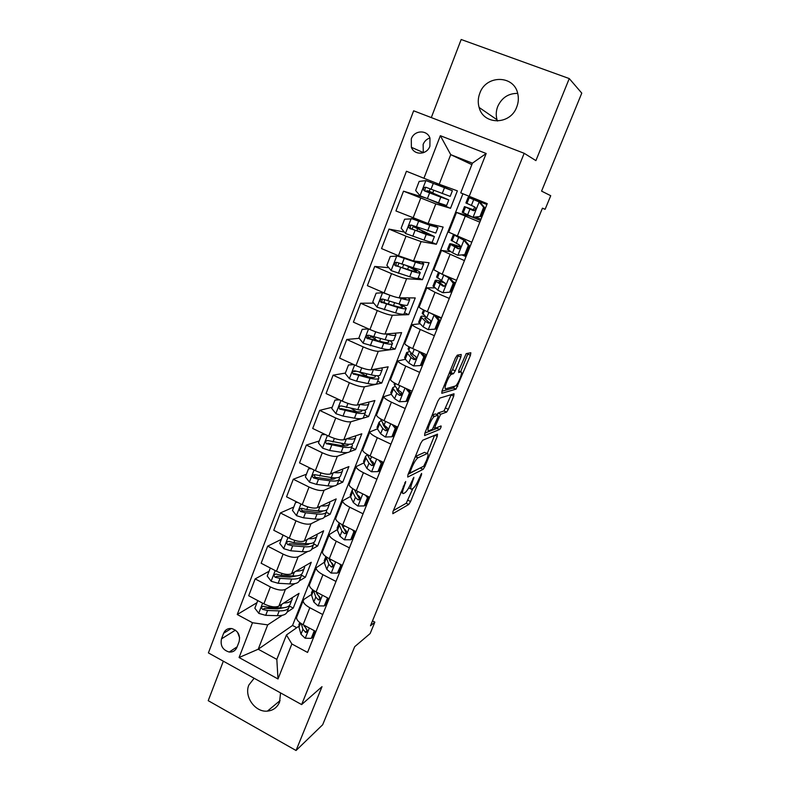 <?xml version="1.0" encoding="UTF-8"?>
<svg xmlns="http://www.w3.org/2000/svg" width="790" height="790" viewBox="0 0 790 790"><rect width="100%" height="100%" fill="white"/><g stroke="black" fill="none" stroke-linecap="round" stroke-linejoin="round"><path stroke-width="1.19" d="M405.704 481.495L392.956 511.614L392.818 513.698L408.746 504.484L410.573 501.522L421.495 474.869L421.603 473.417L418.917 478.938C416.873 483.687 414.928 486.828 413.091 488.358L411.659 489.138C410.198 489.543 410.405 487.302 412.271 482.394L413.851 477.348L411.067 483.026C408.973 487.874 406.978 491.094 405.063 492.684L403.562 493.503C402.021 493.947 402.209 491.656 404.105 486.64L405.704 481.495M479.797 93.25C477.999 98.009 477.772 102.749 479.115 107.46C483.45 125.255 510.34 125.176 516.729 107.035C518.408 102.74 518.773 98.404 517.835 94.03C514.438 74.892 486.077 74.546 479.797 93.25M497.463 121.038L497.048 119.794C495.784 115.38 496.011 110.956 497.71 106.512C501.788 97.674 508.454 93.299 517.677 93.398M254.133 678.264L248.87 684.999C243.833 696.464 255.17 712.521 267.405 711.119C273.143 710.516 277.201 707.504 279.571 702.093L280.549 692.899M411.294 138.912L411.373 147.296C414.414 155.591 426.956 154.909 429.898 146.209L429.967 138.122C427.113 129.481 414.207 130.083 411.294 138.912M429.908 137.974C426.728 139.02 424.467 141.173 423.134 144.412L423.302 152.737M460.866 357.06L461.222 354.463L457.291 355.154L455.376 358.087L442.084 390.774L441.788 393.292L456.037 389.134L470.455 355.273L470.83 352.745L466.199 353.624L458.97 370.006L458.625 372.515L460.896 371.981C463.384 371.083 458.259 384.286 455.475 385.984L445.846 388.759C443.151 389.875 448.355 376.208 451.337 374.361L453.519 373.68L455.247 370.856L460.866 357.06L458.151 355.865L458.486 354.947M223.333 661.19L208.224 700.681L296.053 750.5L322.675 724.746L354.69 646.694L370.164 633.521L374.865 622.145L370.471 625.789L542.444 208.165L545.12 209.311L550.729 195.713L541.575 191.121L581.776 93.131L569.264 78.575L461.172 39.5L431.3 117.582M296.053 750.5L322.004 686.668L301.632 704.581L524.185 153.29L535.896 160.617L569.264 78.575M422.69 440.247L420.734 443.299L407.907 474.849L407.719 477.061L423.144 469.359L424.931 466.465L437.245 436.396L437.512 434.144L422.69 440.247M424.842 433.187L437.897 401.073L439.842 398.081L454.023 393.795L453.707 396.175L448.335 409.309L446.617 412.113L440.662 414.266L435.3 425.978L435.033 428.299L441.067 425.938C441.314 426.738 440.84 427.923 439.665 429.503L424.605 435.547L424.842 433.187M236.931 647.346L239.103 641.697C240.486 635.16 238.067 630.775 231.816 628.573C227.964 628.109 225.229 629.669 223.629 633.244L221.486 638.883C220.143 645.667 222.721 650.052 229.228 652.046C232.853 652.303 235.42 650.733 236.931 647.346M301.632 704.581L208.402 652.915L413.644 110.798L524.185 153.29M462.92 193.787L292.537 625.453L258.221 649.222L276.826 659.374L286.454 634.962L291.865 643.969L307.557 652.441L487.242 203.642L460.728 192.869L472.43 163.165L450.725 154.652L439.21 184.248L457.371 190.854L450.507 208.303L430.135 199.712M291.865 643.969L278.001 678.966L239.074 657.527L252.494 622.737L267.701 624.88L282.287 615.301M256.957 602.711L237.247 614.511L252.494 622.737M237.247 614.511L406.445 171.252L423.934 178.264L440.346 135.702L486.176 153.497L469.181 196.394M542.424 208.234L545.12 209.311M374.865 622.145L372.485 620.9M292.537 625.453L296.764 627.704M287.106 612.132L293.238 608.102L299.045 593.349L278.9 606.108C275.325 607.658 270.318 606.898 263.88 603.837L248.702 595.749L255.15 578.902L270.407 586.94C276.875 590.012 281.882 590.811 285.427 589.35L294.858 583.632M267.701 624.88L258.221 649.222L239.074 657.527M471.857 164.646L450.725 154.652L440.346 135.702M425.139 197.826L403.512 191.17L435.794 203.899L450.507 208.303M403.512 191.17L395.938 210.96L428.121 223.56L443.131 227.066L436.366 244.258L431.528 242.244M404.362 232.062L389.006 229.08L406.021 236.19L421.09 241.582L436.366 244.258M389.006 229.08L381.54 248.574L398.456 255.743L413.535 260.957L429.089 262.754L422.423 279.7L418.196 277.902M388.808 267.701L374.717 266.437L391.534 273.646C398.575 276.579 403.601 278.268 406.613 278.702L422.423 279.7M374.717 266.437L367.37 285.634L384.088 292.902C391.09 295.845 396.116 297.475 399.167 297.791L415.244 297.939L408.677 314.647L404.5 312.81M373.798 303.153L360.635 303.222L377.274 310.549C384.236 313.492 389.263 315.072 392.344 315.269L408.677 314.647M360.635 303.222L353.397 322.142L369.937 329.519C376.87 332.472 381.896 333.992 385.007 334.071L401.606 332.62L395.128 349.091L390.991 347.235M359.203 338.318L346.771 339.473L363.212 346.899C370.125 349.861 375.141 351.333 378.291 351.303L395.128 349.091M346.771 339.473L339.631 358.107L355.994 365.582C362.857 368.555 367.883 369.977 371.063 369.829L388.157 366.807L381.768 383.051L377.669 381.175M345.378 373.058L333.103 375.181L349.368 382.706C356.211 385.688 361.237 387.051 364.437 386.804L381.768 383.051M333.103 375.181L326.072 393.548L342.258 401.123C349.062 404.115 354.078 405.428 357.317 405.063L374.894 400.53L368.584 416.547L364.536 414.651M332.205 407.255L319.634 410.375L335.73 417.999C342.505 420.991 347.521 422.255 350.79 421.791L368.584 416.547M319.634 410.375L312.712 428.476L328.709 436.139C335.454 439.141 340.47 440.356 343.778 439.783L361.81 433.779L355.599 449.579L351.59 447.654M319.229 440.978L306.362 445.056L322.281 452.769C328.996 455.781 334.012 456.946 337.34 456.265L347.56 452.522M349.812 451.702L355.599 449.579M306.362 445.056L299.538 462.891L315.368 470.652C322.053 473.664 327.07 474.79 330.427 474L348.913 466.574L342.781 482.157L338.811 480.211M306.421 474.227L293.288 479.244L309.038 487.035C315.684 490.067 320.701 491.133 324.088 490.254L333.933 485.988M337.024 484.645L342.781 482.157M293.288 479.244L286.553 496.821L302.224 504.662C308.841 507.694 313.847 508.721 317.264 507.733L336.185 498.915L330.141 514.29L326.211 512.325M293.801 507.022L280.391 512.937L295.974 520.817C302.56 523.859 307.577 524.837 311.013 523.76L320.651 518.981M324.315 517.174L330.141 514.29M280.391 512.937L273.755 530.268L289.259 538.197C295.816 541.239 300.822 542.167 304.298 540.992L323.633 530.821L317.669 545.979L313.828 544.024M281.349 539.353L267.682 546.147L283.106 554.116C289.624 557.167 294.64 558.056 298.136 556.782L307.636 551.529M311.764 549.248L317.669 545.979M267.682 546.147L261.144 563.24L276.48 571.249C282.978 574.3 287.985 575.15 291.51 573.777L311.26 562.292L305.375 577.253L301.504 575.239M299.351 580.907L305.375 577.253M298.788 626.273L286.454 634.962M311.408 594.514L304.199 599.215L303.232 600.568C303.064 602.79 305.266 605.18 309.828 607.727L322.735 614.531M324.216 562.302L316.168 567.793C316.069 569.876 318.321 572.177 322.942 574.695L335.987 581.44M337.212 529.636L329.292 534.554C329.252 536.499 331.563 538.711 336.244 541.189L349.427 547.865M350.404 496.515L342.613 500.83C342.633 502.628 345.013 504.741 349.733 507.19L363.064 513.796M363.805 462.93L356.122 466.623C356.211 468.263 358.65 470.287 363.43 472.697L376.909 479.224M377.432 428.861L369.829 431.913C369.987 433.384 372.485 435.31 377.324 437.69L390.951 444.138M406.001 401.438L407.225 401.093L410.642 392.561L409.427 392.877L406.001 401.438L399.365 401.745L394.595 398.693L391.297 394.319L383.743 396.679C383.97 397.992 386.527 399.819 391.425 402.159L405.211 408.529M405.438 359.292L397.864 360.931C398.16 362.077 400.787 363.795 405.744 366.096L419.688 372.386M419.905 323.801L412.192 324.641C412.568 325.608 415.264 327.228 420.28 329.479L434.372 335.691M434.846 287.876L426.738 287.807L435.033 292.31L449.293 298.432M450.735 251.704L441.501 250.41L464.441 260.591M458.931 246.332L459.444 245.038L451.179 240.17M480.508 220.469L470.791 216.529L456.502 212.441L479.826 222.168M473.487 209.755L474.622 206.891M477.13 200.601L477.476 199.722M293.238 608.102L289.259 605.999M269.074 571.249L255.15 578.902M355.935 371.221L354.048 371.557M371.251 337.202L367.775 337.518M296.833 616.773L296.576 617.425C296.378 619.716 298.541 622.155 303.084 624.712L315.921 631.556M309.66 584.294L309.413 584.896C309.285 587.049 311.507 589.399 316.099 591.927L329.075 598.702M322.666 551.341L322.448 551.904C322.369 553.918 324.66 556.17 329.302 558.678L342.416 565.383M335.869 517.924L335.661 518.428C335.651 520.294 337.992 522.467 342.692 524.935L355.954 531.571M349.259 484.013L349.071 484.477C349.131 486.196 351.53 488.269 356.28 490.699L369.69 497.266M362.837 449.609L362.679 450.024C362.798 451.584 365.266 453.559 370.076 455.958L383.624 462.446M376.623 414.701L376.484 415.066C376.672 416.458 379.2 418.344 384.068 420.705L397.775 427.113M390.615 379.279L390.497 379.585C390.754 380.82 393.351 382.597 398.269 384.918L412.133 391.248M366.59 376.099L362.452 373.877M423.855 361.968L423.035 361.603M404.816 343.324L404.717 343.581C405.043 344.637 407.709 346.306 412.696 348.588L426.709 354.838M437.709 327.356L436.88 326.991M419.223 306.836L419.144 307.034C419.559 307.912 422.285 309.473 427.331 311.714L441.511 317.876M451.771 292.241L450.932 291.885M433.848 269.785L442.193 274.268L456.531 280.341M466.031 256.622L462.436 255.121M448.71 232.181L471.798 242.224M418.74 229.051L419.164 227.964M439.21 184.248L423.934 178.264M432.713 193.076L433.789 190.321M436.218 184.07L436.554 183.211M276.826 659.374L278.001 678.966M486.176 153.497L472.43 163.165M237.474 632.138L239.656 637.836M400.807 492.308L402.554 493.019M408.628 488.032L410.721 488.684M393.371 510.597L406.228 503.26L412.903 488.467M409.497 470.919L410.336 471.324L410.198 472.874L423.687 466.258L426.452 460.54C428.318 455.662 428.565 453.341 427.202 453.559L434.619 435.339M408.134 474.276L421.208 467.473M425.454 452.729L427.202 453.559L417.851 457.864C415.965 459.444 413.98 462.644 411.896 467.473L410.336 471.324M415.362 456.511L424.615 452.334M436.88 414.622L438.154 412.982L444.029 410.919L451.258 394.635M424.862 433.127L437.018 428.348L437.907 427.173M434.638 416.37L434.283 416.557C431.261 418.394 425.928 432.189 428.782 430.738L432.377 429.316L437.779 417.535L438.055 415.165L434.638 416.37L432.15 415.224M435.636 414.049L438.055 415.165M432.219 415.046L435.399 413.94M449.372 372.85L450.813 372.475L452.542 369.651L458.151 355.865M460.58 371.833L468.144 353.229M441.906 391.248L453.292 388.028L454.596 386.32M257.777 600.578L254.844 608.191L258.824 613.395L265.707 615.341L277.339 615.687C283.215 615.756 286.543 614.344 287.323 611.45L288.735 607.856M283.719 603.046C288.735 602.898 291.569 601.536 292.211 598.978L292.251 597.645M291.777 600.104L290.355 603.728C289.594 606.572 286.276 607.945 280.401 607.846L268.768 607.431L263.445 606.256C261.293 606.769 261.056 607.836 262.724 609.446L267.583 610.502L279.216 610.887C285.091 610.976 288.409 609.584 289.179 606.72L289.249 605.673M283.906 607.727L277.379 608.912L264.522 608.34L262.724 609.446M314.311 630.697L311.24 638.369L305.118 638.202L301 634.242L298.985 627.25L299.321 623.616M311.24 638.369L312.722 637.254L315.171 631.151M301.247 623.636L302.935 629.373L305.74 632.415C307.606 632.02 307.863 630.914 306.52 629.107L303.804 625.097M305.74 632.415L307.32 631.259L306.066 628.741M270.812 568.287L270.21 568.287L267.218 576.058L271.237 581.282L278.139 583.287L289.752 583.909C295.608 584.116 298.897 582.872 299.598 580.156L301.059 576.424M296.062 571.13C301.138 571.14 303.972 569.936 304.555 567.526L304.545 566.193M304.15 568.563L302.669 572.335C301.987 574.992 298.709 576.206 292.853 575.959L281.25 575.268L276.075 574.063C273.775 574.458 273.468 575.525 275.177 577.263L280.045 578.379L291.648 579.04C297.514 579.268 300.783 578.043 301.474 575.367L301.513 574.231M296.704 575.9L289.772 577.125L276.935 576.265L275.177 577.263M284.163 535.59L282.8 535.6L279.759 543.481L283.817 548.714L290.75 550.788L302.333 551.687C308.179 552.042 311.418 550.966 312.04 548.438L313.561 544.557M307.853 544.547L307.29 543.727M308.554 538.75C313.709 538.938 316.543 537.901 317.067 535.63L317.007 534.307M316.691 536.588L315.161 540.508C314.548 542.977 311.319 544.024 305.483 543.629L293.91 542.661L288.893 541.427C286.434 541.693 286.069 542.76 287.797 544.626L292.685 545.811L304.259 546.749C310.105 547.134 313.334 546.078 313.946 543.579L313.926 542.355M309.601 543.658C308.278 544.754 305.858 545.169 302.343 544.903L289.525 543.737L287.797 544.626M282.8 535.6L283.501 535.245M297.712 502.41L295.559 502.44L292.478 510.439L296.576 515.682L303.538 517.825L315.091 519.01C320.918 519.524 324.107 518.615 324.66 516.285L326.24 512.256M320.128 512.167L319.032 510.913M321.194 505.906C326.438 506.281 329.292 505.412 329.756 503.299L329.627 501.976M329.41 504.178L327.82 508.237C327.287 510.518 324.107 511.387 318.291 510.834L306.737 509.58L301.839 508.326C299.282 508.464 298.857 509.53 300.565 511.515L305.503 512.769L317.047 514.004C322.873 514.537 326.053 513.658 326.596 511.357L326.477 510.024M322.597 510.982C321.471 512.206 318.963 512.621 315.082 512.236L302.293 510.755L301.109 508.464M295.559 502.44L296.754 501.926M327.603 597.941L324.206 605.96L318.005 605.861L313.808 602.019L311.625 595.364L311.862 591.947M327.337 598.119L326.922 597.586M324.206 605.96L325.648 604.952L328.314 598.307M313.531 590.407L315.763 597.082L318.479 599.956C320.493 599.699 320.809 598.603 319.437 596.667L317.007 593.952L316.365 592.075M320.049 598.889L318.716 596.114M341.162 564.741L337.35 573.096L331.079 573.056L326.793 569.333L324.433 563.033L324.581 559.833M340.529 565.136L339.591 563.942M337.35 573.096L338.762 572.187L341.645 564.988M326.082 556.752L328.778 564.327L331.395 567.023C333.548 566.924 333.933 565.837 332.531 563.764L330.042 561.157L329.025 558.53M331.395 567.023L332.955 566.055L331.484 562.964M354.967 531.077L353.91 531.68L350.681 539.758L344.341 539.787L339.957 536.183L337.429 530.248L337.478 527.266M353.91 531.68L352.439 529.813M350.681 539.758L352.063 538.948L355.174 531.186M339.167 522.862L339.424 525.222L341.981 531.107L344.539 533.615C346.78 533.685 347.225 532.618 345.862 530.426L343.255 527.888L341.734 524.432M344.539 533.615L346.079 532.746L344.331 529.251M311.457 468.737L308.505 468.816L305.384 476.933L309.522 482.186L316.514 484.389L328.038 485.87C333.844 486.541 336.984 485.81 337.458 483.678L339.098 479.5M332.422 479.283L330.437 477.466M333.963 472.578C339.344 473.161 342.228 472.469 342.623 470.504L342.406 469.191M308.505 468.816L310.45 468.243M342.307 471.304L340.658 475.521C340.204 477.604 337.083 478.286 331.277 477.585L314.854 474.701C312.366 474.77 311.872 475.827 313.383 477.851L318.498 479.263L330.022 480.794C335.829 481.485 338.959 480.784 339.414 478.681L339.167 477.229M335.572 478.019L335.632 477.861C334.841 479.214 332.284 479.629 328.008 479.096L315.25 477.298L314.094 474.899M364.21 505.926L365.553 505.235L368.821 497.068L367.488 497.74L364.21 505.926L357.801 506.025L353.328 502.559L350.602 496.989L350.562 494.244M367.488 497.74L365.474 495.202M352.903 488.803L352.231 490.037L352.626 491.894L355.372 497.404L357.998 499.803C360.171 499.922 360.675 498.875 359.499 496.683L356.665 494.145L354.443 489.731M357.998 499.803L359.509 499.063L357.179 494.856M325.411 434.559L321.639 434.697L318.469 442.933L322.646 448.197L329.667 450.478L341.162 452.265C346.958 453.095 350.039 452.542 350.424 450.616L352.123 446.281M344.647 445.837L341.231 443.328M346.869 438.746C352.399 439.556 355.332 439.052 355.668 437.255L355.342 435.932M321.639 434.697L324.651 434.194M355.391 437.966L353.673 442.341C353.308 444.217 350.237 444.721 344.45 443.852L328.048 440.593C325.628 440.603 325.085 441.64 326.398 443.704L343.176 447.11C348.963 447.96 352.044 447.446 352.409 445.55L351.965 443.941M348.578 444.8L348.785 444.276C348.4 445.787 345.832 446.192 341.112 445.491L327.969 443.18L326.398 443.704M339.582 399.868L334.97 400.086L331.751 408.44L335.967 413.713L343.018 416.063L354.483 418.167C360.25 419.164 363.281 418.799 363.578 417.081L365.345 412.587M356.626 411.738L350.997 408.341M359.885 404.401C365.632 405.458 368.634 405.171 368.9 403.542L368.416 402.199M334.97 400.086L339.058 399.631M368.654 404.164L366.876 408.697C366.6 410.356 363.578 410.672 357.811 409.635L341.428 405.991C339.088 405.942 338.485 406.959 339.621 409.042L356.517 412.943C362.284 413.96 365.316 413.634 365.602 411.946L364.822 410.129M361.938 410.198L361.978 410.573C361.731 411.975 359.213 412.252 354.404 411.393L341.142 408.647L339.621 409.042M353.959 364.654L348.489 364.97L345.23 373.453L349.486 378.736L356.567 381.155L367.982 383.584C373.729 384.74 376.712 384.572 376.929 383.081L378.756 378.42M367.834 376.8L359.825 372.396M372.949 369.493L373.443 369.611C379.18 370.836 382.143 370.747 382.321 369.345L381.629 367.962M376.386 368.891L378.282 368.555M348.489 364.97L353.693 364.536M382.103 369.868L380.267 374.569C380.079 376.01 377.107 376.129 371.369 374.924L355.016 370.875C352.745 370.787 352.093 371.774 353.061 373.858L370.056 378.282C375.803 379.467 378.775 379.328 378.973 377.867L377.65 375.754M374.983 375.576L375.329 376.475C375.161 377.699 372.683 377.808 367.893 376.81L354.522 373.601L353.061 373.858M362.205 329.341L368.555 328.897L362.205 329.341L358.897 337.942L363.203 343.235L381.688 348.489C387.416 349.832 390.339 349.861 390.457 348.588L392.353 343.759M377.363 340.678L370.648 336.086M385.964 333.992L387.228 334.308C392.946 335.72 395.839 335.829 395.928 334.644L394.921 333.202M388.789 333.745L392.225 333.439M395.76 335.088L393.845 339.957C393.746 341.171 390.843 341.092 385.125 339.71L368.792 335.246C366.59 335.118 365.898 336.086 366.708 338.169L383.792 343.117C389.51 344.479 392.423 344.539 392.531 343.295L390.211 340.707M387.633 340.283L388.868 341.892C388.779 342.919 386.35 342.87 381.58 341.724L368.96 338.545L368.13 338.031L368.002 335.681M383.535 292.665L376.129 293.179L372.771 301.908L377.116 307.211L395.602 312.88C401.3 314.4 404.164 314.637 404.194 313.591L406.149 308.594M385.313 303.301L383.91 301.839M382.745 292.646L390.319 295.381M398.594 297.741L401.221 298.492C406.909 300.082 409.743 300.407 409.734 299.459L408.193 297.87M401.142 297.8C404.46 298.61 406.09 298.679 406.04 298.018L405.981 297.85M409.605 299.795L407.62 304.841C407.62 305.819 404.776 305.532 399.078 303.972L382.785 299.084C380.642 298.926 379.911 299.874 380.582 301.938L397.726 307.428C403.423 308.969 406.277 309.236 406.297 308.228L401.745 304.673M399.019 303.953L402.604 306.797C402.594 307.636 400.204 307.419 395.464 306.125L382.893 302.58L381.955 301.938L381.995 299.588M377.936 471.61L379.24 471.028L382.558 462.743L381.264 463.296L377.936 471.61L371.448 471.768L366.876 468.44L363.973 463.256L363.825 460.748M370.767 461.163L371.478 461.163M382.311 463.375L383.15 463.651M381.264 463.296L378.687 460.086M381.521 461.439L382.558 462.743M367.271 454.724L365.553 456.373L366.027 458.082L368.96 463.207L371.656 465.498C373.769 465.656 374.322 464.639 373.324 462.456L370.273 459.899L367.093 454.369M371.656 465.498L373.117 464.875L369.216 458.091M391.86 436.781L393.134 436.317L396.501 427.904L395.237 428.348L391.86 436.781L385.303 437.018L380.632 433.819L377.531 429.029L377.284 426.768M384.928 427.479L387.367 427.765M395.691 429.928L396.531 430.214M395.237 428.348L392.107 424.457M394.694 425.682L396.501 427.904M381.116 420.744L379.082 422.235L379.615 423.786L382.745 428.516L385.51 430.688C387.554 430.876 388.166 429.888 387.337 427.726L384.078 425.158L380.405 418.779M385.51 430.688L386.932 430.195L383.219 424.921L382.834 423.302M395.306 386.359L392.798 387.604L393.4 388.996L391.297 394.319L390.932 392.304M399.562 393.44L401.922 393.884M409.269 395.997L410.109 396.294M409.427 392.877L405.714 388.315M408.065 389.391L410.642 392.561M393.4 388.996L396.728 393.311L399.572 395.365C401.557 395.573 402.209 394.605 401.537 392.482L398.081 389.904L394.733 385.629L394.348 383.683M399.572 395.365L400.955 395L397.024 390.171L396.876 388.354M408.45 389.865L410.593 390.546M450.912 373.739L449.787 373.67M420.349 365.563L421.534 365.336L425 356.685L423.825 356.873L420.349 365.563L413.624 365.948L408.756 363.045L405.25 359.085L404.776 357.337M423.035 361.593L423.884 361.899M423.825 356.873L419.52 351.639M421.633 352.577L425 356.685M409.98 351.599L406.712 352.459L410.928 357.584L413.841 359.509C415.767 359.726 416.458 358.788 415.925 356.695L412.301 354.118L408.746 350.266L408.242 348.588M426.225 356.043L423.756 355.164M413.841 359.509L415.185 359.282L411.017 354.917L410.445 353.881L411.412 353.16M424.526 356.102L425.998 356.626M425.405 316.602C422.324 315.97 420.794 316.04 420.833 316.8L418.67 322.251L423.134 326.863L428.111 329.618L434.905 329.154L438.44 320.335L433.967 314.924L429.513 312.662M433.967 314.924L434.658 314.894M436.998 326.685L437.858 327.001M434.905 329.154L436.05 329.055L439.576 320.266L438.44 320.335M435.399 315.22L439.576 320.266M420.833 316.8L425.336 321.313L428.338 323.11C430.204 323.337 430.925 322.429 430.52 320.375L426.728 317.807L422.344 312.978M441.353 318.261L436.515 316.573M440.178 321.194L439.329 320.878M428.338 323.11L429.622 323.031L424.586 318.242L426.719 317.797M439.141 321.332L440 321.649M405.981 258.695L398.229 256.019L390.26 256.474L386.853 265.331L391.238 270.644L409.714 276.747C415.382 278.455 418.187 278.9 418.117 278.09L420.152 272.915M396.955 255.861L415.412 262.152C421.08 263.929 423.855 264.462 423.746 263.751L421.11 261.826M412.35 260.72L413.081 260.957C417.801 262.438 420.112 262.882 420.023 262.29L419.332 261.628M423.657 263.988L421.603 269.212C421.692 269.953 418.907 269.459 413.239 267.711L396.985 262.389C394.901 262.191 394.131 263.129 394.684 265.173L411.876 271.207C417.545 272.945 420.339 273.419 420.25 272.649C419.786 271.73 416.616 269.904 410.731 267.178L408.973 266.368M407.601 269.39L408.667 266.674L416.537 271.197C416.607 271.839 414.276 271.444 409.546 269.992L397.024 266.072L395.997 265.302L396.215 262.942M408.667 266.674L405.932 265.42M449.688 292.191L442.815 292.725L449.688 292.191L453.272 283.235L448.76 277.813L442.232 274.278M448.76 277.813L449.865 277.902L446.627 276.144M442.815 292.725L437.729 290.137L433.088 285.852M451.169 291.273L452.028 291.589M450.794 292.221L454.369 283.294L453.272 283.235M449.865 277.902L454.369 283.294M442.973 281.872C437.719 280.272 435.112 279.848 435.162 280.608L443.042 286.168C444.859 286.395 445.619 285.496 445.323 283.482L436.663 276.846M455.573 282.731L453.144 281.832M454.339 285.832L453.48 285.516M444.247 286.207L438.944 282.079C438.885 281.467 440.899 281.773 444.997 282.988M453.341 285.842L454.201 286.168M421.909 232.665L422.561 230.996L413.071 226.562L415.412 226.661M419.006 227.905L416.715 227.984L434.421 236.556L426.225 234.452L424.032 240.081C429.681 241.967 432.416 242.639 432.249 242.076L434.352 236.714M434.174 226.157L412.607 218.81L404.608 219.215L401.142 228.201L405.576 233.524L424.032 240.081M411.373 218.524L429.819 225.259L437.966 227.52L432.16 224.508M434.224 226.039L430.827 224.192M422.561 230.996L430.678 235.084L411.363 229.011L410.277 228.122L410.672 225.733M437.907 227.658L435.794 233.06L411.393 225.13C409.358 224.923 408.558 225.831 409.003 227.866L426.225 234.452M464.698 254.656L457.736 255.279L464.698 254.656L468.342 245.562L463.769 240.14L453.341 234.571M463.769 240.14L457.163 236.2M457.736 255.279L452.542 252.849L447.565 249.314M464.481 254.933L466.416 255.674M465.764 254.824L469.388 245.759L468.342 245.562M464.836 240.358L469.388 245.759M470.01 246.678L469.151 246.352M468.697 249.956L467.838 249.63M460.471 246.875C453.243 244.308 449.658 243.31 449.707 243.883L457.973 248.662C459.75 248.88 460.54 248.001 460.333 246.016L459.415 245.028M458.931 248.751L453.509 245.374L460.442 247.151M467.759 249.838L468.618 250.163M436.435 195.387L436.663 194.794L426.956 190.696L429.039 191.229L430.244 188.968M433.354 191.447L432.515 192.642L430.629 192.148L448.789 199.919L440.8 197.144L438.569 202.852L446.597 205.519L448.769 199.979M448.611 189.284L426.017 180.614L419.174 181.384L415.659 190.518L420.142 195.851L438.569 202.852M426.017 180.614L452.394 190.745L436.268 183.952M448.621 189.254L436.307 183.823M436.663 194.794L445.027 198.428L425.928 191.397L424.783 190.39L425.425 187.921M433.74 190.301L433.601 190.795M452.374 190.785L450.182 196.374L426.027 187.309C424.032 187.082 423.213 187.971 423.559 189.985L424.605 190.963L440.8 197.144M479.945 216.549L472.894 217.25L479.945 216.549L483.638 207.316L479.026 201.875L468.174 197.263L486.916 204.442M479.026 201.875L471.995 198.784L486.907 204.482M472.894 217.25L462.249 212.224M476.153 217.329L481.001 219.215M480.952 216.845L484.635 207.651L483.638 207.316M480.044 202.24L484.635 207.651M474.869 210.278L464.481 206.605L473.131 210.575C474.879 210.782 475.689 209.913 475.57 207.968L474.602 206.881L465.922 202.941M484.655 210.091L483.796 209.755M483.273 213.557L482.404 213.221M473.714 210.683L468.302 208.116L474.77 210.347M482.384 213.29L483.243 213.626M435.794 203.899L428.121 223.56M421.09 241.582L413.535 260.957M406.613 278.702L399.167 297.791M392.344 315.269L385.007 334.071M378.291 351.303L371.063 369.829M364.437 386.804L357.317 405.063M350.79 421.791L343.778 439.783M337.34 456.265L330.427 474M324.088 490.254L317.264 507.733M311.013 523.76L304.298 540.992M298.136 556.782L291.51 573.777M285.427 589.35L278.9 606.108M309.828 607.727L303.084 624.712M270.407 586.94L263.88 603.837M283.106 554.116L276.48 571.249M322.942 574.695L316.099 591.927M295.974 520.817L289.259 538.197M336.244 541.189L329.302 558.678M309.038 487.035L302.224 504.662M349.733 507.19L342.692 524.935M322.281 452.769L315.368 470.652M363.43 472.697L356.28 490.699M335.73 417.999L328.709 436.139M377.324 437.69L370.076 455.958M349.368 382.706L342.258 401.123M391.425 402.159L384.068 420.705M363.212 346.899L355.994 365.582M405.744 366.096L398.269 384.918M377.274 310.549L369.937 329.519M420.28 329.479L412.696 348.588M391.534 273.646L384.088 292.902M435.033 292.31L427.331 311.714M406.021 236.19L398.456 255.743M450.014 254.568L442.193 274.268M420.724 198.162L413.051 218.01M465.231 216.243L457.291 236.25M235.43 630.144L221.486 638.883M231.312 628.504L223.629 633.244M403.275 486.245L404.105 486.64M412.982 478.493L413.713 478.849M411.481 482.009L412.271 482.394M420.784 474.533L421.495 474.869M408.065 500.307L410.573 501.522M408.746 504.484L406.228 503.26L408.716 504.504M404.806 482.651L405.576 483.026M434.816 435.26L437.245 436.396M423.954 466.001L424.931 466.465M420.537 468.184L423.084 469.398M408.953 472.272L409.99 472.776M415.5 456.442L418.137 457.696M411.067 467.078L411.896 467.473M451.11 395L453.707 396.175M445.748 408.124L448.335 409.309M443.911 410.988L446.508 412.173M438.154 412.982L440.79 414.197M438.075 416.735L438.904 417.13M434.49 425.603L435.3 425.978M433.591 427.627L434.786 428.18M437.018 428.348L439.586 429.543M452.542 369.651L455.247 370.856M450.646 372.554L453.351 373.769M449.303 373.018L451.801 374.134M458.625 370.964L460.896 371.981M467.828 354.118L470.455 355.273M455.949 385.579L457.726 386.379M453.292 388.028L455.899 389.213M262.626 603.165L258.725 613.267M279.216 610.887L277.339 615.687M281.793 604.271L280.401 607.846M267.583 610.502L265.707 615.341M269.321 606.029L268.768 607.431M305.266 638.211L309.325 628.04M298.985 627.25L300.595 623.192M304.16 626.292L304.486 625.463M301 634.242L302.935 629.373M306.954 630.983L305.296 632.198M275.216 570.587L271.138 581.154M291.648 579.04L289.752 583.909M294.354 572.118L292.853 575.959M280.045 578.379L278.139 583.287M281.961 573.451L281.25 575.268M287.985 537.536L283.719 548.586M304.259 546.749L302.333 551.687M307.083 539.521L305.483 543.629M292.685 545.811L290.75 550.788M294.779 540.409L293.91 542.661M300.931 504.02L296.477 515.554M317.047 514.004L315.091 519.01M319.99 506.469L318.291 510.834M305.503 512.769L303.538 517.825M307.774 506.904L306.737 509.58M300.565 511.515L302.254 510.735L300.605 511.525M318.163 605.871L322.399 595.226M311.625 595.364L313.561 590.476M317.007 593.952L317.521 592.668M313.808 602.019L315.763 597.082M319.812 598.702L318.192 599.798M331.237 573.056L335.671 561.937M324.433 563.033L326.398 558.076M330.042 561.157L330.734 559.409M326.793 569.333L328.778 564.327M332.857 565.966L331.267 566.944M344.499 539.777L349.131 528.155M337.429 530.248L339.424 525.222M343.255 527.888L344.144 525.656M339.957 536.183L341.981 531.107M314.065 470.01L309.413 482.048M330.022 480.794L328.038 485.87M333.094 472.934L331.277 477.585M318.498 479.263L316.514 484.389M320.967 472.904L319.762 476.024M315.25 477.298L313.591 477.95M357.959 506.025L362.798 493.888M350.602 496.989L352.626 491.894M356.665 494.145L357.751 491.42M353.328 502.559L355.372 497.404M327.396 435.507L322.547 448.068M343.176 447.11L341.162 452.265M346.375 438.914L344.45 443.852M331.691 445.274L329.667 450.478M334.358 438.401L332.965 441.985M328.393 443.358L326.774 443.891M340.915 400.5L335.869 413.585M356.517 412.943L354.483 418.167M353.031 409.487L353.308 408.776M359.855 404.401L357.811 409.635M345.062 410.79L343.018 416.063M347.936 403.404L346.366 407.452M341.715 408.924L340.135 409.329M354.641 364.97L349.378 378.598M370.056 378.282L367.982 383.584M366.135 375.852L366.876 373.937M361.465 373.334L361.672 372.801M373.443 369.611L371.369 374.924M358.64 375.803L356.567 381.155M361.721 367.873L359.954 372.416M355.243 373.996L353.703 374.272M368.575 328.907L363.094 343.097M383.792 343.117L381.688 348.489M379.615 341.24L380.642 338.594M374.677 339.305L375.457 337.3M387.228 334.308L385.125 339.71M372.416 340.302L370.312 345.734M375.704 331.82L373.749 336.866M368.96 338.545L367.459 338.693M382.577 292.656L377.008 307.073M397.726 307.428L395.602 312.88M393.509 305.582L394.625 302.718M388.334 304.14L389.45 301.267M401.221 298.492L399.078 303.972M386.399 304.278L384.256 309.789M389.895 295.253L387.752 300.793M382.893 302.58L381.432 302.58M371.616 471.768L376.652 459.109M363.973 463.256L366.027 458.082M370.273 459.899L371.557 456.669M366.876 468.44L368.96 463.207M385.471 437.008L390.724 423.815M380.928 420.468L381.382 419.332M377.531 429.029L379.615 423.786M384.078 425.158L385.569 421.406M380.632 433.819L382.745 428.516M399.523 401.735L405.003 387.989M394.733 385.629L395.553 383.575M398.081 389.904L399.789 385.609M394.595 398.693L396.728 393.311M413.792 365.938L419.5 351.629M408.746 350.266L409.931 347.284M405.25 359.085L407.393 353.683M412.301 354.118L414.227 349.269M408.756 363.045L410.928 357.584M428.279 329.598L434.075 315.062M422.966 314.39L424.536 310.44M419.421 323.337L421.593 317.856M426.728 317.807L428.881 312.386M423.134 326.863L425.336 321.313M396.787 255.881L391.129 270.506M411.876 271.207L409.714 276.747M402.456 267.79L403.651 264.699M415.412 262.152L413.239 267.711M400.579 267.711L398.407 273.3M404.134 258.557L401.952 264.166M397.024 266.072L395.612 265.934M442.983 292.715L448.868 277.952M437.393 277.971L439.359 273.024M433.799 287.056L436.001 281.497M441.383 280.944L443.625 275.285M437.729 290.137L439.961 284.499M444.197 286.227L443.042 286.168M418.483 228.27L415.036 226.849M411.205 218.544L405.468 233.396M416.784 230.897L417.584 228.823M420.369 221.664L420.626 221.003M425.494 223.471L425.741 222.839M429.819 225.259L427.617 230.897M414.987 230.591L412.785 236.269M418.591 221.299L416.379 226.997M411.363 229.011L410 228.735M457.914 255.259L463.888 240.279M452.048 241.009L454.29 235.341M448.394 250.233L450.626 244.584M456.245 243.508L458.526 237.77M452.542 252.849L454.813 247.132M458.694 248.781L457.973 248.662M432.308 192.671L428.832 191.269M425.85 180.633L420.023 195.713M431.32 193.451L431.607 192.721M444.444 187.813L442.212 193.54M429.602 192.908L427.37 198.675M433.266 183.478L431.014 189.264M425.928 191.397L424.605 190.963M473.072 217.24L479.135 202.013M466.91 203.494L469.191 197.737M463.207 212.846L465.478 207.118M471.344 205.509L473.664 199.682M467.581 214.989L469.892 209.182M497.048 119.794L479.115 107.46M280.085 700.582L267.405 711.119M423.203 152.51L411.373 147.296M303.232 600.568L296.576 617.425M316.168 567.793L309.413 584.896M329.292 534.554L322.448 551.904M342.613 500.83L335.661 518.428M356.122 466.623L349.071 484.477M369.829 431.913L362.679 450.024M383.743 396.679L376.484 415.066M397.864 360.931L390.497 379.585M412.192 324.641L404.717 343.581M426.738 287.807L419.144 307.034M441.501 250.41L433.799 269.923M456.502 212.441L448.671 232.26M237.128 646.822L229.228 652.046M420.606 468.144L423.144 469.359M415.303 456.66L417.851 457.864M444.029 410.919L446.617 412.113M438.025 413.051L440.662 414.266M437.087 428.308L439.665 429.503M432.021 415.52L434.283 416.557M450.813 372.475L453.519 373.68M449.154 373.384L451.337 374.361M453.43 387.959L456.037 389.134M299.746 622.56L298.847 624.811M312.712 589.814L311.428 593.063M320.049 598.899L318.479 599.956M325.865 556.595L324.176 560.87M339.088 523.217L337.103 528.214M315.012 477.209L313.383 477.851M352.231 490.037L350.217 495.103M361.771 411.106L361.978 410.573M368.13 338.031L366.708 338.169M384.7 299.805L383.851 302.007M381.945 301.938L380.582 301.938M365.553 456.373L363.519 461.528M379.082 422.235L377.008 427.459M394.595 383.061L394.121 384.246M392.798 387.604L390.695 392.897M408.963 346.78L408.055 349.062M406.712 352.459L404.579 357.831M423.549 309.957L422.206 313.344M398.911 263.119L397.676 266.299M395.997 265.302L394.684 265.173M438.351 272.56L436.554 277.112M435.162 280.608L432.969 286.148M418.661 228.231L415.224 226.809M413.071 226.562L412.025 229.258M415.925 219.176L415.619 219.985M410.277 228.122L409.003 227.866M453.351 234.689L451.12 240.328M449.707 243.883L447.486 249.502M432.515 192.642L429.039 191.229M426.956 190.696L426.59 191.654M430.432 181.73L430.234 182.243M424.783 190.39L423.559 189.985M468.174 197.263L465.903 202.99M464.481 206.605L462.219 212.303"/></g></svg>
